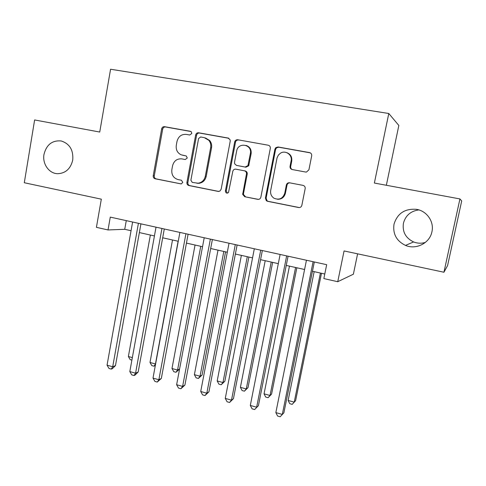 <?xml version="1.0" encoding="UTF-8"?>
<svg xmlns="http://www.w3.org/2000/svg" width="486" height="486" viewBox="0 0 486 486"><rect width="100%" height="100%" fill="white"/><g stroke="black" fill="none" stroke-linecap="round" stroke-linejoin="round"><path stroke-width="0.73" d="M191.8 133.468L191.259 131.736L190.415 131.305L164.541 126.682C163.053 126.585 162.093 127.314 161.662 128.869L153.23 175.713C153.09 177.311 153.728 178.332 155.149 178.775L181.217 183.933L182.803 182.42L181.43 180.251L178.083 179.583C173.472 178.143 171.394 174.845 171.85 169.699L172.566 165.781C173.952 160.799 177.056 158.503 181.873 158.892L185.233 159.536L187.286 158.017L186.235 155.951L181.163 154.815C177.402 152.956 175.78 149.803 176.284 145.35L177.001 141.414C178.398 136.396 181.515 134.063 186.357 134.403L189.734 135.011L191.8 133.468M394.006 224.204C392.676 233.93 396.509 240.995 405.494 245.406C416.101 250.059 429.806 243.103 431.933 231.767C434.338 221.713 426.83 210.9 416.453 209.332C404.862 208.445 397.384 213.403 394.006 224.204M418.823 209.897C410.676 211.076 405.543 215.517 403.423 223.226C402.244 231.822 405.634 238.061 413.598 241.943C417.456 243.45 421.386 243.601 425.39 242.405M43.989 154.372C42.179 163.897 49.147 173.715 57.81 173.709C65.653 173.259 70.628 168.727 72.724 160.101C73.526 150.119 69.692 143.741 61.224 140.97C52.251 140.156 46.51 144.621 43.989 154.372M305.676 172.044L306.441 172.074L308.92 169.79L311.69 155.848C311.86 154.141 311.143 153.06 309.539 152.598L278.071 146.972L275.817 147.629L274.906 149.232L265.417 198.075L266.31 200.706L267.5 201.289L298.629 207.528C300.281 207.692 301.356 206.957 301.849 205.335L305.172 188.629C305.336 186.934 304.625 185.846 303.033 185.373L289.279 182.754C287.767 182.754 286.795 183.508 286.369 185.008L284.753 193.246C282.803 198.604 279.256 200.287 274.104 198.282C271.352 196.447 270.216 193.847 270.69 190.488L277.056 157.859L278.387 155.095L280.307 153.315C285.318 149.749 292.578 154.803 291.114 160.884L290.051 166.297C289.881 167.986 290.592 169.061 292.171 169.529L305.676 172.044M459.932 198.932L461.7 200.949L447.588 265.563L443.943 272.239L459.932 198.932L374.372 183.046L388.788 113.499L110.571 69.237L99.733 132.046L34.621 119.951L24.3 182.742L101.325 199.169L96.416 227.333L108.026 229.951L110.279 217.114L326.677 264.688L323.852 278.581L337.746 281.71L353.389 274.189L357.605 253.826M443.943 272.239L344.064 250.94L337.746 281.71M230.218 141.201L230.17 139.913L228.189 138.06L198.622 132.775C197.091 132.666 196.107 133.407 195.658 134.987L186.916 182.426C186.77 184.042 187.426 185.081 188.884 185.537L218.141 191.399L219.872 191.101L221.154 189.248L230.218 141.201M237.733 139.761L268.223 145.217C269.779 145.66 270.477 146.729 270.313 148.406L260.873 197.164C260.399 198.768 259.36 199.491 257.762 199.339L244.762 196.733L242.678 194.4L246.457 173.976C246.615 172.311 245.928 171.254 244.409 170.799L235.85 169.164C234.27 169.037 233.256 169.766 232.794 171.358L228.487 192.571C226.683 193.61 225.656 193.064 225.413 190.925L234.671 141.997C235.133 140.393 236.153 139.652 237.733 139.761L268.223 145.217M386.352 185.269L398.836 125.461L388.788 113.499M248.735 147.301L248.82 146.851M108.026 229.951L124.732 229.307L131.056 230.716M139.367 232.575L154.433 235.941M162.689 237.788L178.253 241.269M186.454 243.103L202.541 246.7M210.681 248.516L227.302 252.234M235.382 254.038L252.55 257.878M260.563 259.67L278.308 263.637M286.254 265.411L304.588 269.505M312.455 271.267L324.782 274.019M126.275 220.632L124.732 229.307M183.246 155.362L182.548 155.216M186.138 155.915L183.508 155.417M190.974 131.518L165.556 126.974C164.068 126.87 163.114 127.599 162.682 129.155L154.275 175.841C154.135 177.433 154.773 178.453 156.182 178.897L181.29 183.927M228.882 138.297L199.539 133.049C198.009 132.945 197.024 133.674 196.581 135.254L187.863 182.536C187.718 184.145 188.368 185.184 189.819 185.634L218.797 191.441M200.663 136.979L198.586 138.528L190.883 180.221L192.262 182.402L198.094 183.216C201.921 182.572 204.333 180.245 205.317 176.236L210.657 147.592C211.106 144.84 210.499 142.416 208.834 140.314L204.266 137.629L200.663 136.979M196.885 183.246L199.005 183.325C202.826 182.681 205.226 180.361 206.21 176.369L205.317 176.236M205.469 137.951L209.715 140.563C211.38 142.659 211.981 145.077 211.538 147.823L206.21 176.369M258.43 199.382L244.762 196.733M244.409 170.799L245.181 170.944C246.7 171.406 247.38 172.457 247.228 174.116L243.492 193.622L243.462 194.473L245.533 196.8M238.529 140.017C236.955 139.907 235.935 140.648 235.473 142.246L226.245 191.01L227.424 193.155M250.363 153.564C252.459 144.324 238.043 141.748 236.646 151.049L234.519 162.257L234.689 163.867L236.56 165.416L245.126 167.032L247.921 165.641L250.363 153.564L251.122 153.77C251.56 149.524 249.859 146.736 246.019 145.405M251.122 153.77L248.686 165.811L245.898 167.196L236.56 165.416M286.746 152.628C290.543 154.074 292.208 156.887 291.74 161.073L290.683 166.467C290.5 167.925 291.059 168.958 292.347 169.559M277.391 199.242C281.54 199.412 284.207 197.438 285.404 193.319L284.753 193.246M289.984 182.87L289.917 182.864C288.405 182.87 287.439 183.617 287.013 185.111L285.404 193.319M310.299 152.859L278.739 147.209L276.498 147.859L275.586 149.457L266.128 198.136L267.014 200.761L268.199 201.344L299.333 207.577M150.362 235.036L128.377 356.511L132.344 357.605M131.894 360.102L130.193 359.634L128.377 356.511M138.419 223.299L112.703 366.76L107.054 365.174L132.611 222.023M140.934 223.852L115.474 365.606L112.703 366.76L111.276 369.105L109.022 368.467L107.054 365.174M115.474 365.606L112.394 368.631L111.276 369.105M172.506 239.987L149.992 362.459L155.453 363.965L178.107 241.238M155.362 365.296L153.965 366.195L151.784 365.594L149.992 362.459M153.965 366.195L155.623 363.886M195.05 245.023L171.989 368.51L177.554 370.04L200.748 246.299M179.571 369.074L175.975 372.276L173.757 371.662L171.989 368.51M175.975 372.276L177.554 370.04L179.583 368.983M218.001 250.156L194.388 374.67L200.05 376.231L202.079 375.04L225.571 251.845M202.079 375.04L198.379 378.46L200.05 376.231L223.809 251.45M198.379 378.46L196.119 377.841L194.388 374.67M241.378 255.381L217.187 380.945L222.953 382.531L224.83 381.285L248.887 257.058M224.83 381.285L221.191 384.76L222.953 382.531L247.289 256.699M221.191 384.76L218.894 384.128L217.187 380.945M161.947 228.475L135.57 373.187L129.811 371.571L156.024 227.169M164.292 228.991L138.188 371.972L135.57 373.187L134.051 375.532L131.755 374.882L129.811 371.571M138.188 371.972L135.102 375.034L134.051 375.532M185.925 233.742L158.867 379.736L152.999 378.09L179.887 232.417M188.1 234.222L161.328 378.46L158.867 379.736L157.251 382.075L154.913 381.419L152.999 378.09M161.328 378.46L157.251 382.075M210.371 239.118L182.608 386.413L176.631 384.73L204.217 237.763M212.37 239.562L184.911 385.07L182.608 386.413L180.901 388.751L178.514 388.077L176.631 384.73M184.911 385.07L180.901 388.751M250.527 149.093L250.205 150.022M235.297 244.598L206.811 393.21L200.718 391.497L229.021 243.219M237.113 244.999L208.944 391.801L206.811 393.21L205.001 395.549L202.571 394.863L200.718 391.497M208.944 391.801L205.001 395.549M265.192 260.703L240.4 387.33L246.274 388.946L247.994 387.64L272.64 262.367M247.994 387.64L244.422 391.175L246.274 388.946L271.212 262.045M244.422 391.175L242.077 390.531L240.4 387.33M260.721 250.187L231.488 400.148L225.273 398.399L254.318 248.783M262.349 250.545L233.438 398.666L231.488 400.148L229.568 402.481L227.09 401.782L225.273 398.399M233.438 398.666L229.568 402.481M289.449 266.121L264.05 393.836L270.028 395.476L271.583 394.11L296.831 267.774M271.583 394.11L268.078 397.706L270.028 395.476L295.579 267.494M268.078 397.706L265.69 397.05L264.05 393.836M286.655 255.891L256.644 407.219L250.308 405.439L280.124 254.451M288.077 256.201L258.412 405.67L254.621 409.552L252.094 408.835L250.308 405.439M258.412 405.67L254.621 409.552M314.163 271.65L288.131 400.458L294.224 402.135L295.61 400.701L321.477 273.284M295.61 400.701L292.177 404.364L294.224 402.135L320.414 273.047M292.177 404.364L289.747 403.69L288.131 400.458M313.112 261.705L282.305 414.43L275.848 412.614L306.447 260.241M314.327 261.972L283.885 412.808L280.167 416.763L277.591 416.034L275.848 412.614M283.885 412.808L280.167 416.763M190.761 131.414L190.415 131.305M156.182 178.897L155.149 178.775M154.275 175.841L153.23 175.713M162.682 129.155L161.662 128.869M165.556 126.974L164.541 126.682M218.639 191.448L218.141 191.399M189.819 185.634L188.884 185.537M187.863 182.536L186.916 182.426M196.581 135.254L195.658 134.987M199.539 133.049L198.622 132.775M228.785 138.249L228.189 138.06M211.538 147.823L210.657 147.592M258.376 199.388L257.762 199.339M243.492 193.622L242.714 193.55M247.228 174.116L246.457 173.976M226.245 191.01L225.413 190.925M235.473 142.246L234.671 141.997M245.898 167.196L245.126 167.032M248.972 164.997L248.212 164.827M290.683 166.467L290.051 166.297M291.74 161.073L291.114 160.884M287.013 185.111L286.369 185.008M299.236 207.558L298.629 207.528M268.199 201.344L267.5 201.289M266.128 198.136L265.417 198.075M275.586 149.457L274.906 149.232M278.739 147.209L278.071 146.972M310.111 152.817L309.539 152.598M278.654 199.296L278.271 199.217M413.598 241.943L405.494 245.406M199.005 183.325L198.094 183.216M209.715 140.563L208.834 140.314M243.462 194.473L242.678 194.4M248.686 165.811L247.921 165.641M289.917 182.864L289.279 182.754M267.014 200.761L266.31 200.706M276.498 147.859L275.817 147.629"/></g></svg>
